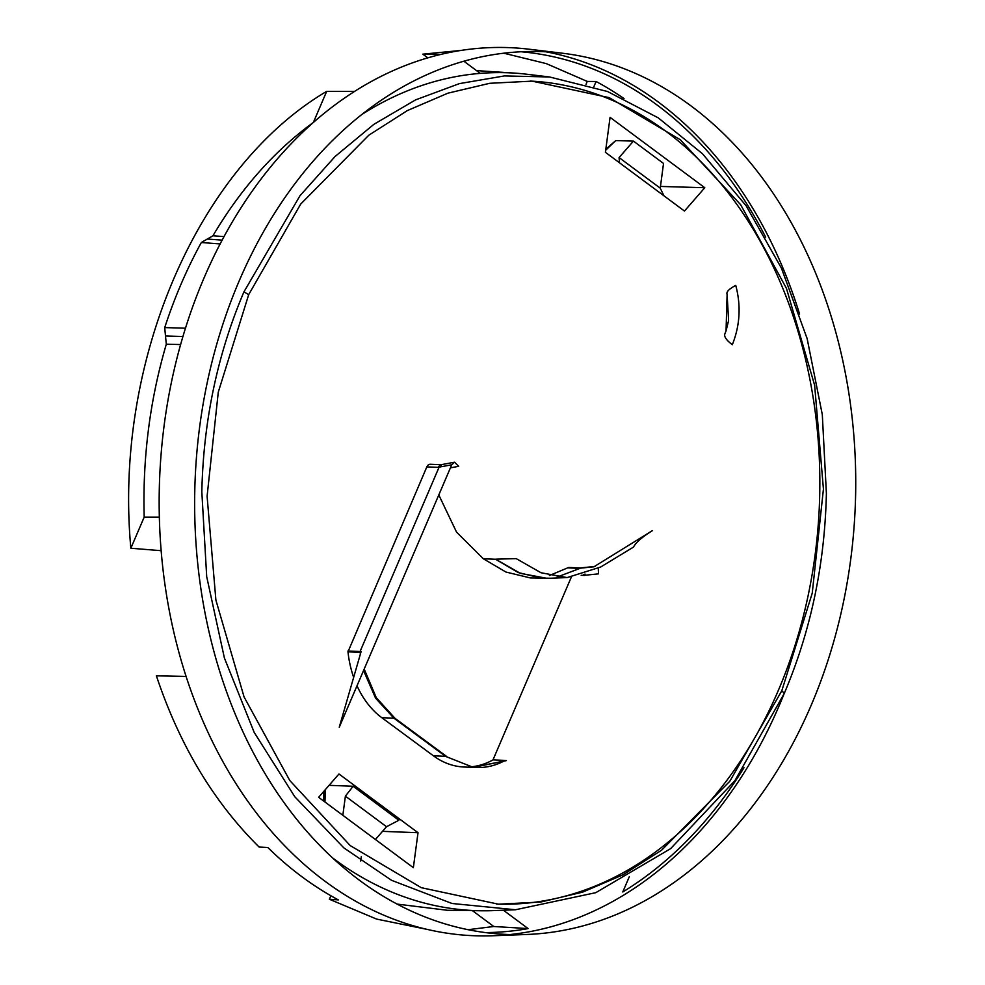 <?xml version="1.0" encoding="UTF-8"?>
<svg xmlns="http://www.w3.org/2000/svg" width="985" height="985" viewBox="0 0 985 985"><rect width="100%" height="100%" fill="white"/><g stroke="black" fill="none" stroke-linecap="round" stroke-linejoin="round"><path stroke-width="1.48" d="M530.312 81.066A411.878 307.997 -87.7 0 1 778.273 690.559A411.878 307.997 -87.7 0 1 496.649 904.107M571.251 577.272L492.98 759.903A92.122 68.888 -87.7 0 1 470.251 766.896M473.206 767.389L464.12 767.019A92.122 68.888 -87.7 0 1 433.425 755.815L381.798 717.683A92.147 68.901 -87.7 0 1 357.013 685.794M353.664 677.397A92.147 68.901 -87.7 0 1 347.988 651.836L426.825 466.89A5.011 3.743 -87.7 0 1 430.285 464.267L441.354 464.723M438.793 494.962L456.548 532.122L483.327 558.766L505.97 572.051L530.361 577.936L550.221 578.232M549.408 575.523L567.705 567.865A5.011 3.743 -87.7 0 1 569.231 567.495L580.436 567.951M418.022 832.719L338.963 773.988L318.635 797.308L413.355 867.687L418.022 832.719L382.525 831.352M704.792 187.729L684.464 211.049L605.406 152.318L610.072 117.35L704.792 187.729L660.467 186.436M248.7 294.613L218.276 392.178L207.096 496.243L215.887 600.074L244.071 696.949L289.836 780.588L350.204 845.573L421.272 887.682L498.435 904.193L540.753 902.038L582.591 892.151L623.16 874.742L661.698 850.129L729.811 781.253L781.819 690.707L812.243 593.142L823.423 489.077L814.632 385.246L786.449 288.371L740.683 204.732L680.315 139.759L609.247 97.65L532.097 81.139L489.767 83.294L447.929 93.169L407.359 110.579L368.821 135.204L300.708 204.067L248.7 294.613L243.935 291.88C217.451 354.231 203.415 420.89 201.826 491.86L206.702 576.681L224.395 657.98L254.192 732.397L294.823 796.791L343.814 847.851L391.55 880.307L451.992 903.479L515.487 909.758L595.79 892.669L670.6 848.664L734.872 780.699L784.294 693.354C810.778 631.003 824.814 564.343 826.39 493.374L822.303 414.599L807.146 338.631L781.45 268.203L746.15 205.828L702.502 153.771L658.251 117.855L607.486 91.494L549.556 76.978L504.394 75.931L459.429 83.614L415.608 99.867L373.857 124.344L335.048 156.529L299.969 195.744L243.935 291.88M605.689 150.225L615.748 140.584L605.824 149.227M615.748 140.584L633.441 141.101L663.533 163.448L660.233 188.16L663.964 195.818M633.441 141.101L619.085 157.575L619.442 162.734M660.233 188.16L619.085 157.575M362.148 114.285A419.241 313.513 -87.7 0 1 480.249 73.382A419.241 313.513 -87.7 0 1 514.983 73.136A419.241 313.513 -87.7 0 1 527.283 74.294L549.556 76.978M578.872 568.296L580.35 567.963L578.872 568.296M440.258 464.92L437.968 467.296L440.258 464.92M375.42 839.491L386.539 826.723L398.851 820.246L353.123 786.264L329.076 785.328M629.317 876.699L622.766 891.979A441.046 329.815 92.3 0 0 744.007 767.697M427.872 57.906L422.836 54.163L440.578 54.52M480.249 73.382L463.898 61.23M182.988 336.501L165.48 336.008L164.729 327.599C174.542 297.458 186.744 269.102 201.322 242.519L212.932 235.784C240.672 188.861 274.138 151.074 313.353 122.448L313.501 122.46M354.748 91.396L326.688 91.346C197.111 167.856 113.62 362.64 130.857 548.239L161.134 550.689M313.353 122.448L326.688 91.346M159.336 517.1L144.192 517.125L130.857 548.239M186.03 676.424L156.393 675.833C179.467 744.98 213.72 802.061 259.117 847.051L267.797 847.482A440.394 329.322 92.3 0 0 338.335 899.896L329.359 899.243L376.602 919.079L425.717 929.101M472.431 910.645L493.793 926.503L528.12 928.584L503.409 910.226M586.026 84.316L587.269 81.423L546.318 63.619L503.84 53.215M461.657 50.37L422.836 54.163M476.518 70.612L514.983 73.136M222.216 240.143L207.195 239.035M144.192 517.125C142.53 457.693 149.905 400.045 166.317 344.171L165.48 336.008M467.986 929.705L493.793 926.503M331.76 857.27A419.241 313.513 92.3 0 0 480.717 910.756L447.325 910.275L396.943 904.07M330.862 895.747L329.359 899.243M201.322 242.519L220.221 243.935M185.537 328.177L164.729 327.599M624.01 98.562A440.394 329.322 92.3 0 0 596.097 81.496L587.269 81.423M593.869 86.68L596.097 81.496M585.016 574.07L584.647 575.277L598.523 573.861L598.264 568.283M581.372 567.828L557.067 577.075M473.391 767.413L445.626 756.394L473.416 767.413L506.413 760.592L472.837 767.34M450.428 467.826L458.69 466.324L454.565 462.211L451.721 464.797L339.259 727.213L361.113 651.541L347.902 651.023M451.733 464.797L439.101 467.136L360.079 651.504L360.375 654.138M580.079 568.197L593.93 566.794L652.452 530.607C642.245 536.973 635.916 542.464 633.478 547.094L600.641 567.04L567.089 577.592L547.069 578.355M727.115 294.564L727.029 294.232C726.265 291.794 729.183 288.851 735.758 285.404C741.139 305.695 739.994 325.469 732.323 344.713C726.277 340.133 723.803 336.476 724.911 333.743L726.056 330.825L727.115 294.564L728.604 320.531L726.056 330.825M364.191 669.049L376.27 697.688L395.083 718.385L446.71 756.517M547.069 578.343L520.363 573.344L495.59 559.184L516.214 558.618L541.024 572.753L567.089 577.592M526.655 934.482A441.748 330.344 -87.7 0 0 811.086 705.482A441.748 330.344 92.3 0 0 855.633 493.867A441.748 330.344 92.3 0 0 562.694 53.252A441.748 330.344 92.3 0 0 239.293 280.663A441.748 330.344 -87.7 0 0 194.747 492.266A441.748 330.344 -87.7 0 0 526.655 934.482L493.165 935.75A444.395 332.314 -87.7 0 1 159.262 490.887A444.395 332.314 -87.7 0 1 529.413 49.25L562.694 53.252M439.101 467.136L441.933 464.551L454.565 462.211M445.626 756.394L394 718.262L375.581 698.18L363.551 670.539M180.661 344.565L166.317 344.171M224.112 236.609L212.932 235.784M485.223 932.573A441.046 329.815 92.3 0 0 528.12 928.584M765.677 237.188A441.046 329.815 92.3 0 0 521.25 51.774M784.035 693.945A444.395 332.314 -87.7 0 1 509.935 934.543M546.035 51.823A444.395 332.314 -87.7 0 1 799.586 314.043M480.717 910.756A419.241 313.513 92.3 0 0 493.079 910.62L515.487 909.758M342.842 815.297L345.39 796.151L353.123 786.264M345.39 796.151L386.539 826.723M583.674 574.526L583.391 575.363M583.723 574.501L583.403 575.363M492.98 759.903L505.219 760.408A92.122 68.888 -87.7 0 1 476.358 767.512A92.122 68.888 -87.7 0 1 468.774 766.638M584.893 574.107A5.011 3.743 -87.7 0 1 584.499 575.425L581.162 575.289M483.327 558.766L495.553 559.258L518.208 572.544L542.6 578.429M360.744 861.001L361.323 856.63M781.819 690.707L784.294 693.354M394 718.262L395.083 718.385M325.259 789.711L324.976 802.024M445.515 756.308L433.425 755.815M393.889 718.176L381.798 717.683M360.165 652.341L347.988 651.836M438.99 467.395L426.825 466.89M579.771 568.357L567.705 567.865M595.088 566.437L581.212 567.84M323.917 791.238L323.708 801.076M476.358 767.512L473.342 767.389"/></g></svg>
